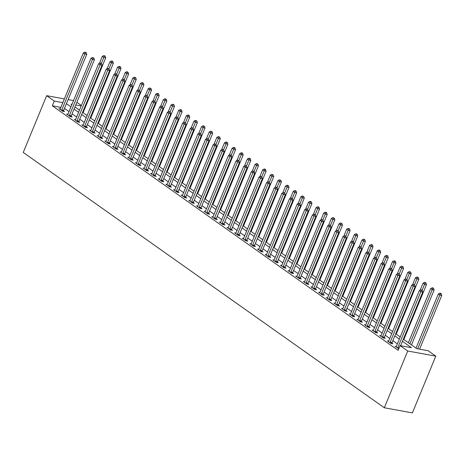 <?xml version="1.0" encoding="UTF-8"?>
<svg xmlns="http://www.w3.org/2000/svg" width="465" height="465" viewBox="0 0 465 465"><rect width="100%" height="100%" fill="white"/><g stroke="black" fill="none" stroke-linecap="round" stroke-linejoin="round"><path stroke-width="0.7" d="M403.335 339.154L416.774 348.657L428.149 350.732L435.786 356.132L412.391 412.891L384.328 407.776L23.25 152.439L46.645 95.68L54.283 101.085L52.33 105.811L398.133 350.348L400.086 345.617L411.461 347.692L402.446 341.316M76.847 102.312L81.381 105.514M397.389 343.844L392.855 340.642M389.751 338.444L385.223 335.242M382.114 333.045L377.586 329.842M374.476 327.645L369.948 324.442M366.839 322.245L362.311 319.042M359.207 316.845L354.673 313.643M351.569 311.445L347.035 308.243M343.931 306.046L339.398 302.837M336.294 300.646L331.76 297.437M328.656 295.24L324.122 292.037M321.019 289.84L316.491 286.638M313.381 284.441L308.853 281.238M305.743 279.041L301.215 275.838M298.106 273.641L293.578 270.438M290.468 268.241L285.94 265.038M282.836 262.841L278.303 259.639M275.199 257.441L270.665 254.233M267.561 252.042L263.027 248.833M259.923 246.636L255.39 243.433M252.286 241.236L247.758 238.034M244.648 235.836L240.12 232.634M237.011 230.437L232.483 227.234M229.373 225.037L224.845 221.834M221.735 219.637L217.207 216.434M214.103 214.237L209.57 211.029M206.466 208.837L201.932 205.629M198.828 203.432L194.294 200.229M191.191 198.032L186.657 194.829M183.553 192.632L179.019 189.429M175.915 187.232L171.387 184.03M168.278 181.832L163.75 178.63M160.64 176.433L156.112 173.23M153.002 171.033L148.475 167.83M145.371 165.633L140.837 162.425M137.733 160.233L133.199 157.025M130.095 154.828L125.562 151.625M122.458 149.428L117.924 146.225M114.82 144.028L110.286 140.825M107.183 138.628L102.655 135.425M99.545 133.228L95.017 130.026M91.907 127.829L87.379 124.626M84.27 122.429L79.742 119.226M76.632 117.029L72.104 113.82M69 111.629L64.466 108.421M60.886 107.374L52.33 105.811M60.276 108.862L58.991 108.63L62.653 111.222L64.554 111.565L63.56 110.862M67.913 114.262L66.629 114.03L70.291 116.622L72.185 116.971L71.192 116.267M75.545 119.662L74.261 119.429L77.928 122.022L79.823 122.371L78.829 121.667M83.183 125.068L81.898 124.829L85.566 127.422L87.461 127.77L86.467 127.067M90.82 130.467L89.536 130.229L93.203 132.821L95.098 133.17L94.104 132.467M98.458 135.867L97.173 135.635L100.841 138.227L102.736 138.57L101.742 137.867M106.096 141.267L104.811 141.035L108.479 143.627L110.374 143.97L109.38 143.267M113.733 146.667L112.449 146.434L116.116 149.027L118.011 149.37L117.017 148.666M121.371 152.067L120.086 151.834L123.748 154.427L125.649 154.769L124.655 154.066M129.008 157.466L127.724 157.234L131.386 159.826L133.286 160.169L132.293 159.472M136.646 162.866L135.362 162.634L139.023 165.226L140.924 165.575L139.93 164.872M144.278 168.266L142.999 168.034L146.661 170.626L148.556 170.975L147.562 170.271M151.916 173.672L150.631 173.433L154.299 176.026L156.194 176.375L155.2 175.671M159.553 179.072L158.269 178.833L161.936 181.426L163.831 181.774L162.837 181.071M167.191 184.471L165.906 184.239L169.574 186.831L171.469 187.174L170.475 186.471M174.828 189.871L173.544 189.639L177.212 192.231L179.106 192.574L178.112 191.871M182.466 195.271L181.181 195.038L184.849 197.631L186.744 197.974L185.75 197.27M190.104 200.671L188.819 200.438L192.487 203.031L194.382 203.374L193.388 202.67M197.741 206.071L196.457 205.838L200.119 208.43L202.019 208.773L201.025 208.076M205.379 211.47L204.094 211.238L207.756 213.83L209.657 214.179L208.663 213.476M213.017 216.876L211.732 216.638L215.394 219.23L217.289 219.579L216.295 218.876M220.648 222.276L219.364 222.038L223.031 224.63L224.926 224.979L223.932 224.275M228.286 227.676L227.001 227.437L230.669 230.03L232.564 230.378L231.57 229.675M235.924 233.075L234.639 232.843L238.307 235.435L240.202 235.778L239.208 235.075M243.561 238.475L242.277 238.243L245.944 240.835L247.839 241.178L246.845 240.475M251.199 243.875L249.914 243.643L253.582 246.235L255.477 246.578L254.483 245.875M258.836 249.275L257.552 249.042L261.22 251.635L263.114 251.978L262.12 251.274M266.474 254.675L265.19 254.442L268.851 257.035L270.752 257.378L269.758 256.68M274.112 260.075L272.827 259.842L276.489 262.434L278.39 262.783L277.396 262.08M281.749 265.48L280.465 265.242L284.127 267.834L286.027 268.183L285.033 267.48M289.381 270.88L288.097 270.642L291.764 273.234L293.659 273.583L292.665 272.879M297.019 276.28L295.734 276.047L299.402 278.634L301.297 278.983L300.303 278.279M304.656 281.68L303.372 281.447L307.04 284.039L308.934 284.382L307.94 283.679M312.294 287.079L311.009 286.847L314.677 289.439L316.572 289.782L315.578 289.079M319.932 292.479L318.647 292.247L322.315 294.839L324.21 295.182L323.216 294.479M327.569 297.879L326.285 297.647L329.952 300.239L331.847 300.582L330.853 299.878M335.207 303.279L333.922 303.046L337.59 305.639L339.485 305.987L338.491 305.284M342.845 308.679L341.56 308.446L345.222 311.038L347.123 311.387L346.129 310.684M350.482 314.084L349.198 313.846L352.859 316.438L354.76 316.787L353.766 316.084M358.114 319.484L356.835 319.246L360.497 321.838L362.392 322.187L361.398 321.484M365.752 324.884L364.467 324.651L368.135 327.244L370.03 327.587L369.036 326.883M373.389 330.284L372.105 330.051L375.772 332.644L377.667 332.987L376.673 332.283M381.027 335.684L379.742 335.451L383.41 338.043L385.305 338.386L384.311 337.683M388.664 341.083L387.38 340.851L391.048 343.443L392.942 343.786L391.949 343.083M396.302 346.483L395.018 346.251L398.749 348.855M400.086 345.617L407.724 351.017L384.328 407.776M407.724 351.017L435.786 356.132M72.011 104.317L70.971 104.125L71.837 104.741M74.941 106.933L79.474 110.141M82.578 112.338L87.112 115.541M90.216 117.738L94.75 120.941M97.853 123.138L102.387 126.341M105.491 128.538L110.019 131.74M113.129 133.937L117.657 137.14M120.766 139.337L125.294 142.54M128.404 144.737L132.932 147.94M136.042 150.137L140.57 153.345M143.673 155.537L148.207 158.745M151.311 160.942L155.845 164.145M158.949 166.342L163.482 169.545M166.586 171.742L171.12 174.945M174.224 177.142L178.752 180.344M181.862 182.542L186.389 185.744M189.499 187.941L194.027 191.144M197.137 193.341L201.665 196.55M204.774 198.741L209.302 201.95M212.406 204.147L216.94 207.349M220.044 209.546L224.578 212.749M227.681 214.946L232.215 218.149M235.319 220.346L239.853 223.549M242.957 225.746L247.49 228.949M250.594 231.146L255.122 234.348M258.232 236.546L262.76 239.748M265.87 241.945L270.398 245.154M273.507 247.345L278.035 250.554M281.139 252.751L285.673 255.953M288.777 258.151L293.31 261.353M296.414 263.55L300.948 266.753M304.052 268.95L308.586 272.153M311.69 274.35L316.223 277.553M319.327 279.75L323.855 282.953M326.965 285.15L331.493 288.352M334.602 290.549L339.13 293.758M342.24 295.949L346.768 299.158M349.878 301.355L354.406 304.558M357.509 306.755L362.043 309.957M365.147 312.154L369.681 315.357M372.785 317.554L377.318 320.757M380.422 322.954L384.956 326.157M388.06 328.354L392.594 331.557M395.698 333.754L400.226 336.956M81.183 105.985L75.743 104.997M73.546 100.585L68.105 99.597M64.373 98.917L46.645 95.68M62.839 102.643L54.283 101.085M399.336 339.119L394.808 335.91M391.704 333.719L387.171 330.51M384.067 328.313L379.533 325.111M376.429 322.913L371.895 319.711M368.792 317.514L364.258 314.311M361.154 312.114L356.62 308.911M353.516 306.714L348.988 303.511M345.879 301.314L341.351 298.112M338.241 295.914L333.713 292.712M330.603 290.515L326.075 287.306M322.966 285.115L318.438 281.906M315.334 279.709L310.8 276.506M307.696 274.309L303.163 271.107M300.059 268.91L295.525 265.707M292.421 263.51L287.887 260.307M284.783 258.11L280.25 254.907M277.146 252.71L272.618 249.507M269.508 247.31L264.98 244.108M261.871 241.91L257.343 238.702M254.233 236.511L249.705 233.302M246.601 231.105L242.067 227.902M238.964 225.705L234.43 222.503M231.326 220.305L226.792 217.103M223.688 214.906L219.155 211.703M216.051 209.506L211.517 206.303M208.413 204.106L203.885 200.903M200.775 198.706L196.247 195.503M193.138 193.306L188.61 190.098M185.5 187.906L180.972 184.698M177.863 182.501L173.335 179.298M170.231 177.101L165.697 173.898M162.593 171.701L158.059 168.499M154.955 166.301L150.422 163.099M147.318 160.902L142.784 157.699M139.68 155.502L135.146 152.299M132.043 150.102L127.515 146.894M124.405 144.702L119.877 141.494M116.767 139.297L112.239 136.094M109.13 133.897L104.602 130.694M101.498 128.497L96.964 125.294M93.86 123.097L89.327 119.894M86.223 117.697L81.689 114.495M78.585 112.297L74.051 109.095M70.947 106.898L66.414 103.695M61.781 109.99L63.676 110.339L86.757 54.335L84.863 53.992L61.781 109.99A1.046 0.709 -79.7 0 0 61.676 110.379L61.659 110.519M85.479 52.539L86.24 52.679L84.868 52.109L85.479 52.539L84.863 53.992L83.334 52.911L60.252 108.915A1.046 0.709 -79.7 0 1 60.066 109.234L59.985 109.333M63.676 110.339A1.046 0.709 -79.7 0 0 63.577 110.722L63.49 111.373M86.757 54.335L86.24 52.679M84.868 52.109L83.334 52.911M83.09 112.699L105.724 57.794L103.823 57.451L102.3 56.37L99.452 63.269M101.376 63.385L104.445 55.998L105.2 56.137L103.835 55.568L104.445 55.998M102.3 56.37L103.835 55.568M105.2 56.137L105.724 57.794M69.419 115.396L71.314 115.739L94.395 59.735L92.5 59.392L69.419 115.396A1.046 0.709 -79.7 0 0 69.314 115.779L69.297 115.919M93.116 57.945L93.878 58.079L92.506 57.509L93.116 57.945L92.5 59.392L90.971 58.311L67.89 114.314A1.046 0.709 -79.7 0 1 67.698 114.634L67.623 114.733M71.314 115.739A1.046 0.709 -79.7 0 0 71.215 116.122L71.128 116.773M94.395 59.735L93.878 58.079M92.506 57.509L90.971 58.311M77.056 120.795L78.951 121.138L102.033 65.141L100.138 64.792L77.056 120.795A1.046 0.709 -79.7 0 0 76.952 121.179L76.934 121.319M100.754 63.345L101.515 63.478L100.144 62.909L100.754 63.345L100.138 64.792L98.609 63.711L75.528 119.714A1.046 0.709 -79.7 0 1 75.336 120.034L75.254 120.133M78.951 121.138A1.046 0.709 -79.7 0 0 78.852 121.522L78.765 122.173M102.033 65.141L101.515 63.478M100.144 62.909L98.609 63.711M84.694 126.195L86.589 126.538L109.67 70.541L107.775 70.192L84.694 126.195A1.046 0.709 -79.7 0 0 84.589 126.579L84.572 126.718M108.392 68.744L109.147 68.884L107.781 68.309L108.392 68.744L107.775 70.192L106.247 69.111L83.165 125.114A1.046 0.709 -79.7 0 1 82.973 125.434L82.892 125.533M86.589 126.538A1.046 0.709 -79.7 0 0 86.484 126.922L86.403 127.579M109.67 70.541L109.147 68.884M107.781 68.309L106.247 69.111M90.727 118.098L113.361 63.194L111.46 62.851L109.938 61.769L107.09 68.675M109.013 68.785L112.082 61.397L112.838 61.537L112.228 61.107L111.466 60.967L112.082 61.397M109.938 61.769L111.466 60.967M112.838 61.537L113.361 63.194M98.365 123.498L120.993 68.593L119.098 68.25L117.569 67.169L114.727 74.075M116.651 74.185L119.714 66.797L120.476 66.937L119.865 66.507L119.104 66.367L119.714 66.797M117.569 67.169L119.104 66.367M120.476 66.937L120.993 68.593M106.003 128.898L128.631 73.993L126.736 73.65L125.207 72.569L122.365 79.474M124.289 79.585L127.352 72.197L128.113 72.337L127.503 71.906L126.742 71.767L127.352 72.197M125.207 72.569L126.742 71.767M128.113 72.337L128.631 73.993M92.332 131.595L94.226 131.938L117.308 75.94L115.413 75.592L92.332 131.595A1.046 0.709 -79.7 0 0 92.227 131.979L92.21 132.118M116.029 74.144L116.785 74.284L115.419 73.714L116.029 74.144L115.413 75.592L113.884 74.516L90.803 130.514A1.046 0.709 -79.7 0 1 90.611 130.839L90.53 130.932M94.226 131.938A1.046 0.709 -79.7 0 0 94.122 132.327L94.04 132.978M117.308 75.94L116.785 74.284M115.419 73.714L113.884 74.516M113.64 134.298L136.268 79.393L134.373 79.05L132.845 77.969L130.002 84.874M131.926 84.985L134.99 77.603L135.751 77.736L134.379 77.167L134.99 77.603M132.845 77.969L134.379 77.167M135.751 77.736L136.268 79.393M99.963 136.995L101.864 137.344L124.946 81.34L123.051 80.991L99.963 136.995A1.046 0.709 -79.7 0 0 99.865 137.378L99.847 137.524M123.667 79.544L124.422 79.684L123.056 79.114L123.667 79.544L123.051 80.991L121.522 79.916L98.441 135.914A1.046 0.709 -79.7 0 1 98.249 136.239L98.167 136.332M101.864 137.344A1.046 0.709 -79.7 0 0 101.759 137.727L101.678 138.378M124.946 81.34L124.422 79.684M123.056 79.114L121.522 79.916M107.601 142.395L109.502 142.743L132.583 86.74L130.682 86.397L107.601 142.395A1.046 0.709 -79.7 0 0 107.502 142.778L107.485 142.924M131.304 84.944L132.06 85.083L130.694 84.514L131.304 84.944L130.682 86.397L129.16 85.316L106.078 141.314A1.046 0.709 -79.7 0 1 105.886 141.639L105.805 141.738M109.502 142.743A1.046 0.709 -79.7 0 0 109.397 143.127L109.316 143.778M132.583 86.74L132.06 85.083M130.694 84.514L129.16 85.316M115.239 147.794L117.134 148.143L140.221 92.14L138.32 91.797L115.239 147.794A1.046 0.709 -79.7 0 0 115.14 148.178L115.122 148.323M138.942 90.344L139.698 90.483L138.326 89.914L138.942 90.344L138.32 91.797L136.797 90.716L113.71 146.713A1.046 0.709 -79.7 0 1 113.524 147.039L113.443 147.138M117.134 148.143A1.046 0.709 -79.7 0 0 117.035 148.527L116.953 149.178M140.221 92.14L139.698 90.483M138.326 89.914L136.797 90.716M122.876 153.194L124.771 153.543L147.853 97.54L145.958 97.197L122.876 153.194A1.046 0.709 -79.7 0 0 122.777 153.584L122.76 153.723M146.574 95.744L147.335 95.883L145.964 95.313L146.574 95.744L145.958 97.197L144.429 96.116L121.348 152.119A1.046 0.709 -79.7 0 1 121.162 152.439L121.08 152.537M124.771 153.543A1.046 0.709 -79.7 0 0 124.672 153.927L124.585 154.578M147.853 97.54L147.335 95.883M145.964 95.313L144.429 96.116M130.514 158.6L132.409 158.943L155.49 102.939L153.595 102.596L130.514 158.6A1.046 0.709 -79.7 0 0 130.415 158.983L130.392 159.123M154.211 101.143L154.973 101.283L153.601 100.713L154.211 101.143L153.595 102.596L152.067 101.515L128.985 157.519A1.046 0.709 -79.7 0 1 128.799 157.838L128.718 157.937M132.409 158.943A1.046 0.709 -79.7 0 0 132.31 159.326L132.223 159.977M155.49 102.939L154.973 101.283M153.601 100.713L152.067 101.515M121.278 139.698L143.906 84.799L142.011 84.45L140.482 83.369L137.64 90.274M139.564 90.39L142.627 83.003L143.389 83.136L142.017 82.567L142.627 83.003M140.482 83.369L142.017 82.567M143.389 83.136L143.906 84.799M128.915 145.103L151.544 90.198L149.649 89.85L148.12 88.769L145.272 95.674M147.202 95.79L150.265 88.402L151.026 88.542L149.654 87.966L150.265 88.402M148.12 88.769L149.654 87.966M151.026 88.542L151.544 90.198M136.553 150.503L159.181 95.598L157.286 95.249L155.758 94.174L152.909 101.074M154.839 101.19L157.902 93.802L158.658 93.942L158.048 93.506L157.292 93.372L157.902 93.802M155.758 94.174L157.292 93.372M158.658 93.942L159.181 95.598M144.191 155.903L166.819 100.998L164.924 100.649L163.395 99.574L160.547 106.473M162.477 106.59L165.54 99.202L166.296 99.341L165.685 98.906L164.93 98.772L165.54 99.202M163.395 99.574L164.93 98.772M166.296 99.341L166.819 100.998M151.822 161.303L174.456 106.398L172.556 106.055L171.033 104.974L168.185 111.873M170.109 111.989L173.178 104.602L173.933 104.741L172.567 104.172L173.178 104.602M171.033 104.974L172.567 104.172M173.933 104.741L174.456 106.398M138.152 164L140.046 164.343L163.128 108.339L161.233 107.996L138.152 164A1.046 0.709 -79.7 0 0 138.047 164.383L138.029 164.523M161.849 106.549L162.611 106.683L161.239 106.113L161.849 106.549L161.233 107.996L159.704 106.915L136.623 162.919A1.046 0.709 -79.7 0 1 136.431 163.238L136.355 163.337M140.046 164.343A1.046 0.709 -79.7 0 0 139.948 164.726L139.86 165.377M163.128 108.339L162.611 106.683M161.239 106.113L159.704 106.915M159.46 166.703L182.094 111.798L180.193 111.455L178.67 110.374L175.822 117.279M177.746 117.389L180.815 110.002L181.571 110.141L180.961 109.711L180.199 109.571L180.815 110.002M178.67 110.374L180.199 109.571M181.571 110.141L182.094 111.798M145.789 169.4L147.684 169.742L170.765 113.745L168.871 113.396L145.789 169.4A1.046 0.709 -79.7 0 0 145.685 169.783L145.667 169.923M169.487 111.949L170.248 112.082L168.876 111.513L169.487 111.949L168.871 113.396L167.342 112.315L144.26 168.318A1.046 0.709 -79.7 0 1 144.069 168.638L143.987 168.737M147.684 169.742A1.046 0.709 -79.7 0 0 147.585 170.126L147.498 170.777M170.765 113.745L170.248 112.082M168.876 111.513L167.342 112.315M167.098 172.102L189.726 117.197L187.831 116.855L186.302 115.773L183.46 122.679M185.384 122.789L188.447 115.401L189.209 115.541L188.598 115.111L187.837 114.971L188.447 115.401M186.302 115.773L187.837 114.971M189.209 115.541L189.726 117.197M153.427 174.799L155.322 175.142L178.403 119.145L176.508 118.796L153.427 174.799A1.046 0.709 -79.7 0 0 153.322 175.183L153.305 175.322M177.124 117.349L177.88 117.488L176.514 116.913L177.124 117.349L176.508 118.796L174.98 117.715L151.898 173.718A1.046 0.709 -79.7 0 1 151.706 174.038L151.625 174.137M155.322 175.142A1.046 0.709 -79.7 0 0 155.217 175.526L155.136 176.183M178.403 119.145L177.88 117.488M176.514 116.913L174.98 117.715M174.735 177.502L197.363 122.597L195.469 122.254L193.94 121.173L191.098 128.078M193.022 128.189L196.085 120.801L196.846 120.941L195.474 120.371L196.085 120.801M193.94 121.173L195.474 120.371M196.846 120.941L197.363 122.597M161.064 180.199L162.959 180.542L186.041 124.544L184.146 124.196L161.064 180.199A1.046 0.709 -79.7 0 0 160.96 180.583L160.942 180.728M184.762 122.748L185.518 122.888L184.152 122.318L184.762 122.748L184.146 124.196L182.617 123.12L159.536 179.118A1.046 0.709 -79.7 0 1 159.344 179.444L159.263 179.537M162.959 180.542A1.046 0.709 -79.7 0 0 162.855 180.931L162.773 181.583M186.041 124.544L185.518 122.888M184.152 122.318L182.617 123.12M182.373 182.902L205.001 128.003L203.106 127.654L201.578 126.573L198.735 133.478M200.659 133.595L203.722 126.207L204.484 126.341L203.112 125.771L203.722 126.207M201.578 126.573L203.112 125.771M204.484 126.341L205.001 128.003M168.696 185.599L170.597 185.948L193.678 129.944L191.783 129.596L168.696 185.599A1.046 0.709 -79.7 0 0 168.597 185.983L168.58 186.128M192.4 128.148L193.155 128.288L191.789 127.718L192.4 128.148L191.783 129.596L190.255 128.52L167.173 184.518A1.046 0.709 -79.7 0 1 166.981 184.843L166.9 184.936M170.597 185.948A1.046 0.709 -79.7 0 0 170.492 186.331L170.411 186.982M193.678 129.944L193.155 128.288M191.789 127.718L190.255 128.52M190.011 188.302L212.639 133.403L210.744 133.054L209.215 131.973L206.373 138.878M208.297 138.994L211.36 131.607L212.121 131.74L210.75 131.171L211.36 131.607M209.215 131.973L210.75 131.171M212.121 131.74L212.639 133.403M176.334 190.999L178.234 191.347L201.316 135.344L199.415 135.001L176.334 190.999A1.046 0.709 -79.7 0 0 176.235 191.382L176.218 191.528M200.037 133.548L200.793 133.688L199.427 133.118L200.037 133.548L199.415 135.001L197.892 133.92L174.811 189.918A1.046 0.709 -79.7 0 1 174.619 190.243L174.538 190.342M178.234 191.347A1.046 0.709 -79.7 0 0 178.13 191.731L178.049 192.382M201.316 135.344L200.793 133.688M199.427 133.118L197.892 133.92M197.648 193.707L220.276 138.803L218.381 138.454L216.853 137.373L214.01 144.278M215.934 144.394L218.998 137.006L219.759 137.146L218.387 136.571L218.998 137.006M216.853 137.373L218.387 136.571M219.759 137.146L220.276 138.803M183.971 196.399L185.866 196.747L208.954 140.744L207.053 140.401L183.971 196.399A1.046 0.709 -79.7 0 0 183.873 196.782L183.855 196.928M207.675 138.948L208.43 139.087L207.059 138.518L207.675 138.948L207.053 140.401L205.53 139.32L182.443 195.317A1.046 0.709 -79.7 0 1 182.257 195.643L182.175 195.742M185.866 196.747A1.046 0.709 -79.7 0 0 185.768 197.131L185.686 197.782M208.954 140.744L208.43 139.087M207.059 138.518L205.53 139.32M191.609 201.798L193.504 202.147L216.585 146.144L214.691 145.801L191.609 201.798A1.046 0.709 -79.7 0 0 191.51 202.188L191.493 202.327M215.307 144.348L216.068 144.487L214.696 143.918L215.307 144.348L214.691 145.801L213.162 144.72L190.08 200.723A1.046 0.709 -79.7 0 1 189.894 201.043L189.813 201.142M193.504 202.147A1.046 0.709 -79.7 0 0 193.405 202.531L193.324 203.182M216.585 146.144L216.068 144.487M214.696 143.918L213.162 144.72M199.247 207.204L201.142 207.547L224.223 151.544L222.328 151.201L199.247 207.204A1.046 0.709 -79.7 0 0 199.148 207.588L199.125 207.727M222.944 149.747L223.706 149.887L222.334 149.317L222.944 149.747L222.328 151.201L220.799 150.119L197.718 206.123A1.046 0.709 -79.7 0 1 197.532 206.443L197.451 206.541M201.142 207.547A1.046 0.709 -79.7 0 0 201.043 207.931L200.956 208.582M224.223 151.544L223.706 149.887M222.334 149.317L220.799 150.119M206.884 212.604L208.779 212.947L231.861 156.949L229.966 156.6L206.884 212.604A1.046 0.709 -79.7 0 0 206.78 212.987L206.762 213.127M230.582 155.153L231.343 155.287L229.972 154.717L230.582 155.153L229.966 156.6L228.437 155.519L205.356 211.523A1.046 0.709 -79.7 0 1 205.17 211.842L205.088 211.941M208.779 212.947A1.046 0.709 -79.7 0 0 208.68 213.33L208.593 213.981M231.861 156.949L231.343 155.287M229.972 154.717L228.437 155.519M214.522 218.004L216.417 218.347L239.498 162.349L237.603 162L214.522 218.004A1.046 0.709 -79.7 0 0 214.417 218.387L214.4 218.527M238.22 160.553L238.981 160.687L237.609 160.117L238.22 160.553L237.603 162L236.075 160.919L212.993 216.923A1.046 0.709 -79.7 0 1 212.801 217.242L212.726 217.341M216.417 218.347A1.046 0.709 -79.7 0 0 216.318 218.73L216.231 219.381M239.498 162.349L238.981 160.687M237.609 160.117L236.075 160.919M222.16 223.403L224.054 223.746L247.136 167.749L245.241 167.4L222.16 223.403A1.046 0.709 -79.7 0 0 222.055 223.787L222.038 223.927M245.857 165.953L246.619 166.092L245.247 165.517L245.857 165.953L245.241 167.4L243.712 166.319L220.631 222.322A1.046 0.709 -79.7 0 1 220.439 222.642L220.358 222.741M224.054 223.746A1.046 0.709 -79.7 0 0 223.956 224.13L223.868 224.787M247.136 167.749L246.619 166.092M245.247 165.517L243.712 166.319M229.797 228.803L231.692 229.146L254.774 173.149L252.879 172.8L229.797 228.803A1.046 0.709 -79.7 0 0 229.693 229.187L229.675 229.332M253.495 171.353L254.25 171.492L252.884 170.922L253.495 171.353L252.879 172.8L251.35 171.725L228.269 227.722A1.046 0.709 -79.7 0 1 228.077 228.048L227.995 228.141M231.692 229.146A1.046 0.709 -79.7 0 0 231.587 229.536L231.506 230.187M254.774 173.149L254.25 171.492M252.884 170.922L251.35 171.725M237.429 234.203L239.33 234.552L262.411 178.548L260.516 178.205L237.429 234.203A1.046 0.709 -79.7 0 0 237.33 234.587L237.313 234.732M261.132 176.752L261.888 176.892L260.522 176.322L261.132 176.752L260.516 178.205L258.988 177.124L235.906 233.122A1.046 0.709 -79.7 0 1 235.714 233.447L235.633 233.546M239.33 234.552A1.046 0.709 -79.7 0 0 239.225 234.935L239.144 235.586M262.411 178.548L261.888 176.892M260.522 176.322L258.988 177.124M245.067 239.603L246.967 239.952L270.049 183.948L268.148 183.605L245.067 239.603A1.046 0.709 -79.7 0 0 244.968 239.987L244.95 240.132M268.77 182.152L269.526 182.292L268.16 181.722L268.77 182.152L268.148 183.605L266.625 182.524L243.544 238.522A1.046 0.709 -79.7 0 1 243.352 238.847L243.271 238.946M246.967 239.952A1.046 0.709 -79.7 0 0 246.863 240.335L246.781 240.986M270.049 183.948L269.526 182.292M268.16 181.722L266.625 182.524M252.704 245.003L254.605 245.351L277.686 189.348L275.786 189.005L252.704 245.003A1.046 0.709 -79.7 0 0 252.605 245.386L252.588 245.532M276.408 187.552L277.163 187.691L275.797 187.122L276.408 187.552L275.786 189.005L274.263 187.924L251.181 243.927A1.046 0.709 -79.7 0 1 250.99 244.247L250.908 244.346M254.605 245.351A1.046 0.709 -79.7 0 0 254.5 245.735L254.419 246.386M277.686 189.348L277.163 187.691M275.797 187.122L274.263 187.924M260.342 250.403L262.237 250.751L285.324 194.748L283.423 194.405L260.342 250.403A1.046 0.709 -79.7 0 0 260.243 250.792L260.226 250.931M284.045 192.952L284.801 193.091L283.429 192.522L284.045 192.952L283.423 194.405L281.9 193.324L258.813 249.327A1.046 0.709 -79.7 0 1 258.627 249.647L258.546 249.746M262.237 250.751A1.046 0.709 -79.7 0 0 262.138 251.135L262.057 251.786M285.324 194.748L284.801 193.091M283.429 192.522L281.9 193.324M267.98 255.808L269.874 256.151L292.956 200.148L291.061 199.805L267.98 255.808A1.046 0.709 -79.7 0 0 267.881 256.192L267.857 256.331M291.677 198.352L292.439 198.491L291.067 197.921L291.677 198.352L291.061 199.805L289.532 198.724L266.451 254.727A1.046 0.709 -79.7 0 1 266.265 255.047L266.183 255.145M269.874 256.151A1.046 0.709 -79.7 0 0 269.776 256.535L269.688 257.186M292.956 200.148L292.439 198.491M291.067 197.921L289.532 198.724M275.617 261.208L277.512 261.551L300.593 205.553L298.699 205.205L275.617 261.208A1.046 0.709 -79.7 0 0 275.518 261.592L275.495 261.731M299.315 203.757L300.076 203.891L298.704 203.321L299.315 203.757L298.699 205.205L297.17 204.123L274.088 260.127A1.046 0.709 -79.7 0 1 273.902 260.447L273.821 260.545M277.512 261.551A1.046 0.709 -79.7 0 0 277.413 261.935L277.326 262.586M300.593 205.553L300.076 203.891M298.704 203.321L297.17 204.123M283.255 266.608L285.15 266.951L308.231 210.953L306.336 210.604L283.255 266.608A1.046 0.709 -79.7 0 0 283.15 266.991L283.133 267.131M306.952 209.157L307.714 209.297L306.342 208.721L306.952 209.157L306.336 210.604L304.808 209.523L281.726 265.527A1.046 0.709 -79.7 0 1 281.534 265.846L281.459 265.945M285.15 266.951A1.046 0.709 -79.7 0 0 285.051 267.334L284.964 267.985M308.231 210.953L307.714 209.297M306.342 208.721L304.808 209.523M290.892 272.008L292.787 272.351L315.869 216.353L313.974 216.004L290.892 272.008A1.046 0.709 -79.7 0 0 290.788 272.391L290.77 272.531M314.59 214.557L315.351 214.696L313.98 214.121L314.59 214.557L313.974 216.004L312.445 214.923L289.364 270.926A1.046 0.709 -79.7 0 1 289.172 271.246L289.091 271.345M292.787 272.351A1.046 0.709 -79.7 0 0 292.688 272.74L292.601 273.391M315.869 216.353L315.351 214.696M313.98 214.121L312.445 214.923M298.53 277.407L300.425 277.75L323.506 221.753L321.611 221.404L298.53 277.407A1.046 0.709 -79.7 0 0 298.425 277.791L298.408 277.936M322.228 219.957L322.983 220.096L321.617 219.527L322.228 219.957L321.611 221.404L320.083 220.329L297.001 276.326A1.046 0.709 -79.7 0 1 296.81 276.652L296.728 276.745M300.425 277.75A1.046 0.709 -79.7 0 0 300.32 278.14L300.239 278.791M323.506 221.753L322.983 220.096M321.617 219.527L320.083 220.329M306.168 282.807L308.062 283.156L331.144 227.153L329.249 226.81L306.168 282.807A1.046 0.709 -79.7 0 0 306.063 283.191L306.046 283.336M329.865 225.356L330.621 225.496L329.255 224.926L329.865 225.356L329.249 226.81L327.72 225.728L304.639 281.726A1.046 0.709 -79.7 0 1 304.447 282.052L304.366 282.15M308.062 283.156A1.046 0.709 -79.7 0 0 307.958 283.54L307.877 284.191M331.144 227.153L330.621 225.496M329.255 224.926L327.72 225.728M313.799 288.207L315.7 288.556L338.782 232.552L336.887 232.209L313.799 288.207A1.046 0.709 -79.7 0 0 313.701 288.591L313.683 288.736M337.503 230.756L338.258 230.896L336.893 230.326L337.503 230.756L336.887 232.209L335.358 231.128L312.277 287.126A1.046 0.709 -79.7 0 1 312.085 287.451L312.003 287.55M315.7 288.556A1.046 0.709 -79.7 0 0 315.596 288.939L315.514 289.59M338.782 232.552L338.258 230.896M336.893 230.326L335.358 231.128M321.437 293.607L323.338 293.956L346.419 237.952L344.519 237.609L321.437 293.607A1.046 0.709 -79.7 0 0 321.338 293.99L321.321 294.136M345.14 236.156L345.896 236.296L344.53 235.726L345.14 236.156L344.519 237.609L342.996 236.528L319.914 292.531A1.046 0.709 -79.7 0 1 319.722 292.851L319.641 292.95M323.338 293.956A1.046 0.709 -79.7 0 0 323.233 294.339L323.152 294.99M346.419 237.952L345.896 236.296M344.53 235.726L342.996 236.528M329.075 299.007L330.97 299.355L354.057 243.352L352.156 243.009L329.075 299.007A1.046 0.709 -79.7 0 0 328.976 299.396L328.958 299.536M352.778 241.556L353.534 241.695L352.162 241.126L352.778 241.556L352.156 243.009L350.633 241.928L327.546 297.931A1.046 0.709 -79.7 0 1 327.36 298.251L327.279 298.35M330.97 299.355A1.046 0.709 -79.7 0 0 330.871 299.739L330.789 300.39M354.057 243.352L353.534 241.695M352.162 241.126L350.633 241.928M336.712 304.412L338.607 304.755L361.689 248.752L359.794 248.409L336.712 304.412A1.046 0.709 -79.7 0 0 336.614 304.796L336.596 304.935M360.41 246.962L361.171 247.095L359.8 246.526L360.41 246.962L359.794 248.409L358.265 247.328L335.184 303.331A1.046 0.709 -79.7 0 1 334.998 303.651L334.916 303.75M338.607 304.755A1.046 0.709 -79.7 0 0 338.508 305.139L338.421 305.79M361.689 248.752L361.171 247.095M359.8 246.526L358.265 247.328M344.35 309.812L346.245 310.155L369.326 254.157L367.431 253.809L344.35 309.812A1.046 0.709 -79.7 0 0 344.251 310.196L344.228 310.335M368.048 252.361L368.809 252.495L367.437 251.925L368.048 252.361L367.431 253.809L365.903 252.728L342.821 308.731A1.046 0.709 -79.7 0 1 342.635 309.051L342.554 309.149M346.245 310.155A1.046 0.709 -79.7 0 0 346.146 310.539L346.059 311.19M369.326 254.157L368.809 252.495M367.437 251.925L365.903 252.728M351.988 315.212L353.882 315.555L376.964 259.557L375.069 259.208L351.988 315.212A1.046 0.709 -79.7 0 0 351.883 315.596L351.866 315.735M375.685 257.761L376.447 257.901L375.075 257.325L375.685 257.761L375.069 259.208L373.54 258.127L350.459 314.131A1.046 0.709 -79.7 0 1 350.267 314.45L350.192 314.549M353.882 315.555A1.046 0.709 -79.7 0 0 353.784 315.938L353.696 316.595M376.964 259.557L376.447 257.901M375.075 257.325L373.54 258.127M359.625 320.612L361.52 320.955L384.601 264.957L382.707 264.608L359.625 320.612A1.046 0.709 -79.7 0 0 359.521 320.995L359.503 321.135M383.323 263.161L384.084 263.3L382.712 262.731L383.323 263.161L382.707 264.608L381.178 263.533L358.097 319.531A1.046 0.709 -79.7 0 1 357.905 319.856L357.829 319.949M361.52 320.955A1.046 0.709 -79.7 0 0 361.421 321.344L361.334 321.995M384.601 264.957L384.084 263.3M382.712 262.731L381.178 263.533M367.263 326.012L369.158 326.36L392.239 270.357L390.344 270.008L367.263 326.012A1.046 0.709 -79.7 0 0 367.158 326.395L367.141 326.54M390.96 268.561L391.722 268.7L390.35 268.131L390.96 268.561L390.344 270.008L388.816 268.933L365.734 324.93A1.046 0.709 -79.7 0 1 365.542 325.256L365.461 325.349M369.158 326.36A1.046 0.709 -79.7 0 0 369.053 326.744L368.972 327.395M392.239 270.357L391.722 268.7M390.35 268.131L388.816 268.933M374.9 331.411L376.795 331.76L399.877 275.757L397.982 275.414L374.9 331.411A1.046 0.709 -79.7 0 0 374.796 331.795L374.778 331.94M398.598 273.961L399.354 274.1L397.988 273.53L398.598 273.961L397.982 275.414L396.453 274.333L373.372 330.33A1.046 0.709 -79.7 0 1 373.18 330.656L373.099 330.755M376.795 331.76A1.046 0.709 -79.7 0 0 376.691 332.144L376.609 332.795M399.877 275.757L399.354 274.1M397.988 273.53L396.453 274.333M205.286 199.107L227.914 144.202L226.019 143.854L224.49 142.778L221.642 149.678M223.572 149.794L226.635 142.406L227.391 142.546L226.781 142.11L226.025 141.976L226.635 142.406M224.49 142.778L226.025 141.976M227.391 142.546L227.914 144.202M212.924 204.507L235.552 149.602L233.657 149.253L232.128 148.178L229.28 155.078M231.21 155.194L234.273 147.806L235.028 147.946L234.418 147.51L233.663 147.376L234.273 147.806M232.128 148.178L233.663 147.376M235.028 147.946L235.552 149.602M220.555 209.907L243.189 155.002L241.294 154.659L239.766 153.578L236.918 160.477M238.841 160.594L241.91 153.206L242.666 153.345L242.056 152.915L241.3 152.776L241.91 153.206M239.766 153.578L241.3 152.776M242.666 153.345L243.189 155.002M228.193 215.307L250.827 160.402L248.926 160.059L247.403 158.978L244.555 165.883M246.479 165.993L249.548 158.606L250.304 158.745L249.693 158.315L248.938 158.176L249.548 158.606M247.403 158.978L248.938 158.176M250.304 158.745L250.827 160.402M235.831 220.706L258.464 165.802L256.564 165.459L255.041 164.378L252.193 171.283M254.117 171.393L257.186 164.006L257.941 164.145L257.331 163.715L256.57 163.575L257.186 164.006M255.041 164.378L256.57 163.575M257.941 164.145L258.464 165.802M243.468 226.106L266.096 171.201L264.201 170.858L262.673 169.777L259.83 176.683M261.754 176.793L264.818 169.405L265.579 169.545L264.969 169.115L264.207 168.975L264.818 169.405M262.673 169.777L264.207 168.975M265.579 169.545L266.096 171.201M251.106 231.506L273.734 176.607L271.839 176.258L270.31 175.177L267.468 182.082M269.392 182.199L272.455 174.811L273.217 174.945L271.845 174.375L272.455 174.811M270.31 175.177L271.845 174.375M273.217 174.945L273.734 176.607M258.743 236.912L281.372 182.007L279.477 181.658L277.948 180.577L275.106 187.482M277.03 187.598L280.093 180.211L280.854 180.344L279.482 179.775L280.093 180.211M277.948 180.577L279.482 179.775M280.854 180.344L281.372 182.007M266.381 242.312L289.009 187.407L287.114 187.058L285.586 185.977L282.743 192.882M284.667 192.998L287.73 185.611L288.492 185.75L287.12 185.175L287.73 185.611M285.586 185.977L287.12 185.175M288.492 185.75L289.009 187.407M274.019 247.711L296.647 192.806L294.752 192.458L293.223 191.382L290.375 198.282M292.305 198.398L295.368 191.01L296.129 191.15L295.513 190.714L294.758 190.58L295.368 191.01M293.223 191.382L294.758 190.58M296.129 191.15L296.647 192.806M281.656 253.111L304.284 198.206L302.39 197.863L300.861 196.782L298.013 203.682M299.942 203.798L303.006 196.41L303.761 196.55L302.395 195.98L303.006 196.41M300.861 196.782L302.395 195.98M303.761 196.55L304.284 198.206M289.294 258.511L311.922 203.606L310.027 203.263L308.498 202.182L305.65 209.087M307.58 209.198L310.643 201.81L311.399 201.95L310.789 201.519L310.033 201.38L310.643 201.81M308.498 202.182L310.033 201.38M311.399 201.95L311.922 203.606M296.926 263.911L319.56 209.006L317.659 208.663L316.136 207.582L313.288 214.487M315.212 214.597L318.281 207.21L319.037 207.349L318.426 206.919L317.671 206.78L318.281 207.21M316.136 207.582L317.671 206.78M319.037 207.349L319.56 209.006M304.563 269.311L327.197 214.406L325.297 214.063L323.774 212.982L320.926 219.887M322.85 219.997L325.919 212.61L326.674 212.749L326.064 212.319L325.302 212.18L325.919 212.61M323.774 212.982L325.302 212.18M326.674 212.749L327.197 214.406M312.201 274.71L334.829 219.806L332.934 219.463L331.406 218.381L328.563 225.287M330.487 225.397L333.55 218.015L334.312 218.149L332.94 217.579L333.55 218.015M331.406 218.381L332.94 217.579M334.312 218.149L334.829 219.806M319.839 280.11L342.467 225.211L340.572 224.862L339.043 223.781L336.201 230.687M338.125 230.803L341.188 223.415L341.949 223.549L340.578 222.979L341.188 223.415M339.043 223.781L340.578 222.979M341.949 223.549L342.467 225.211M327.476 285.516L350.104 230.611L348.209 230.262L346.681 229.181L343.838 236.086M345.762 236.203L348.826 228.815L349.587 228.954L348.215 228.379L348.826 228.815M346.681 229.181L348.215 228.379M349.587 228.954L350.104 230.611M335.114 290.916L357.742 236.011L355.847 235.662L354.318 234.587L351.476 241.486M353.4 241.602L356.463 234.215L357.225 234.354L356.614 233.918L355.853 233.785L356.463 234.215M354.318 234.587L355.853 233.785M357.225 234.354L357.742 236.011M342.752 296.315L365.38 241.411L363.485 241.062L361.956 239.987L359.114 246.886M361.038 247.002L364.101 239.615L364.862 239.754L364.246 239.318L363.491 239.184L364.101 239.615M361.956 239.987L363.491 239.184M364.862 239.754L365.38 241.411M350.389 301.715L373.017 246.81L371.122 246.467L369.594 245.386L366.746 252.286M368.675 252.402L371.738 245.014L372.494 245.154L371.884 244.724L371.128 244.584L371.738 245.014M369.594 245.386L371.128 244.584M372.494 245.154L373.017 246.81M358.027 307.115L380.655 252.21L378.76 251.867L377.231 250.786L374.383 257.691M376.313 257.802L379.376 250.414L380.132 250.554L379.521 250.124L378.766 249.984L379.376 250.414M377.231 250.786L378.766 249.984M380.132 250.554L380.655 252.21M365.659 312.515L388.292 257.61L386.398 257.267L384.869 256.186L382.021 263.091M383.945 263.202L387.014 255.814L387.769 255.953L387.159 255.523L386.403 255.384L387.014 255.814M384.869 256.186L386.403 255.384M387.769 255.953L388.292 257.61M373.296 317.915L395.93 263.01L394.029 262.667L392.507 261.586L389.658 268.491M391.582 268.601L394.651 261.214L395.407 261.353L394.797 260.923L394.041 260.784L394.651 261.214M392.507 261.586L394.041 260.784M395.407 261.353L395.93 263.01M380.934 323.315L403.568 268.41L401.667 268.067L400.144 266.986L397.296 273.891M399.22 274.001L402.289 266.619L403.045 266.753L401.673 266.183L402.289 266.619M400.144 266.986L401.673 266.183M403.045 266.753L403.568 268.41M388.571 328.714L411.2 273.815L409.305 273.467L407.776 272.385L404.934 279.291M406.858 279.407L409.921 272.019L410.682 272.153L409.31 271.583L409.921 272.019M407.776 272.385L409.31 271.583M410.682 272.153L411.2 273.815M396.209 334.12L418.837 279.215L416.942 278.866L415.414 277.785L412.571 284.69M414.495 284.807L417.558 277.419L418.32 277.559L416.948 276.983L417.558 277.419M415.414 277.785L416.948 276.983M418.32 277.559L418.837 279.215M382.532 336.811L384.433 337.16L407.514 281.156L405.62 280.814L382.532 336.811A1.046 0.709 -79.7 0 0 382.433 337.195L382.416 337.34M406.236 279.36L406.991 279.5L405.625 278.93L406.236 279.36L405.62 280.814L404.091 279.732L381.009 335.73A1.046 0.709 -79.7 0 1 380.818 336.055L380.736 336.154M384.433 337.16A1.046 0.709 -79.7 0 0 384.328 337.544L384.247 338.195M407.514 281.156L406.991 279.5M405.625 278.93L404.091 279.732M403.847 339.52L426.475 284.615L424.58 284.266L423.051 283.191L420.209 290.09M422.133 290.207L425.196 282.819L425.957 282.958L425.347 282.522L424.586 282.389L425.196 282.819M423.051 283.191L424.586 282.389M425.957 282.958L426.475 284.615M390.17 342.211L392.071 342.56L415.152 286.556L413.251 286.213L390.17 342.211A1.046 0.709 -79.7 0 0 390.071 342.6L390.054 342.74M413.873 284.76L414.629 284.9L413.263 284.33L413.873 284.76L413.251 286.213L411.728 285.132L388.647 341.136A1.046 0.709 -79.7 0 1 388.455 341.455L388.374 341.554M392.071 342.56A1.046 0.709 -79.7 0 0 391.966 342.943L391.885 343.594M415.152 286.556L414.629 284.9M413.263 284.33L411.728 285.132M411.484 344.92L434.112 290.015L432.218 289.666L430.689 288.591L408.375 342.722M409.903 343.804L432.834 288.219L433.595 288.358L432.979 287.922L432.223 287.788L432.834 288.219M430.689 288.591L432.223 287.788M433.595 288.358L434.112 290.015M400.632 345.716L422.79 291.956L420.889 291.613L397.808 347.617A1.046 0.709 -79.7 0 0 397.709 348L397.691 348.14M421.511 290.16L422.267 290.3L420.901 289.73L421.511 290.16L420.889 291.613L419.366 290.532L396.279 346.535A1.046 0.709 -79.7 0 1 396.093 346.855L396.011 346.954M422.79 291.956L422.267 290.3M420.901 289.73L419.366 290.532M419.593 349.174L441.75 295.415L439.855 295.072L438.326 293.99L416.012 348.122M417.698 348.826L440.471 293.618L441.227 293.758L440.617 293.328L439.861 293.188L440.471 293.618M438.326 293.99L439.861 293.188M441.227 293.758L441.75 295.415M61.676 110.379L63.577 110.722M69.314 115.779L71.215 116.122M76.952 121.179L78.852 121.522M84.589 126.579L86.484 126.922M92.227 131.979L94.122 132.327M99.865 137.378L101.759 137.727M107.502 142.778L109.397 143.127M115.14 148.178L117.035 148.527M122.777 153.584L124.672 153.927M130.415 158.983L132.31 159.326M138.047 164.383L139.948 164.726M145.685 169.783L147.585 170.126M153.322 175.183L155.217 175.526M160.96 180.583L162.855 180.931M168.597 185.983L170.492 186.331M176.235 191.382L178.13 191.731M183.873 196.782L185.768 197.131M191.51 202.188L193.405 202.531M199.148 207.588L201.043 207.931M206.78 212.987L208.68 213.33M214.417 218.387L216.318 218.73M222.055 223.787L223.956 224.13M229.693 229.187L231.587 229.536M237.33 234.587L239.225 234.935M244.968 239.987L246.863 240.335M252.605 245.386L254.5 245.735M260.243 250.792L262.138 251.135M267.881 256.192L269.776 256.535M275.518 261.592L277.413 261.935M283.15 266.991L285.051 267.334M290.788 272.391L292.688 272.74M298.425 277.791L300.32 278.14M306.063 283.191L307.958 283.54M313.701 288.591L315.596 288.939M321.338 293.99L323.233 294.339M328.976 299.396L330.871 299.739M336.614 304.796L338.508 305.139M344.251 310.196L346.146 310.539M351.883 315.596L353.784 315.938M359.521 320.995L361.421 321.344M367.158 326.395L369.053 326.744M374.796 331.795L376.691 332.144M382.433 337.195L384.328 337.544M390.071 342.6L391.966 342.943M397.808 347.617L399.162 347.861M397.709 348L399.005 348.233"/></g></svg>
